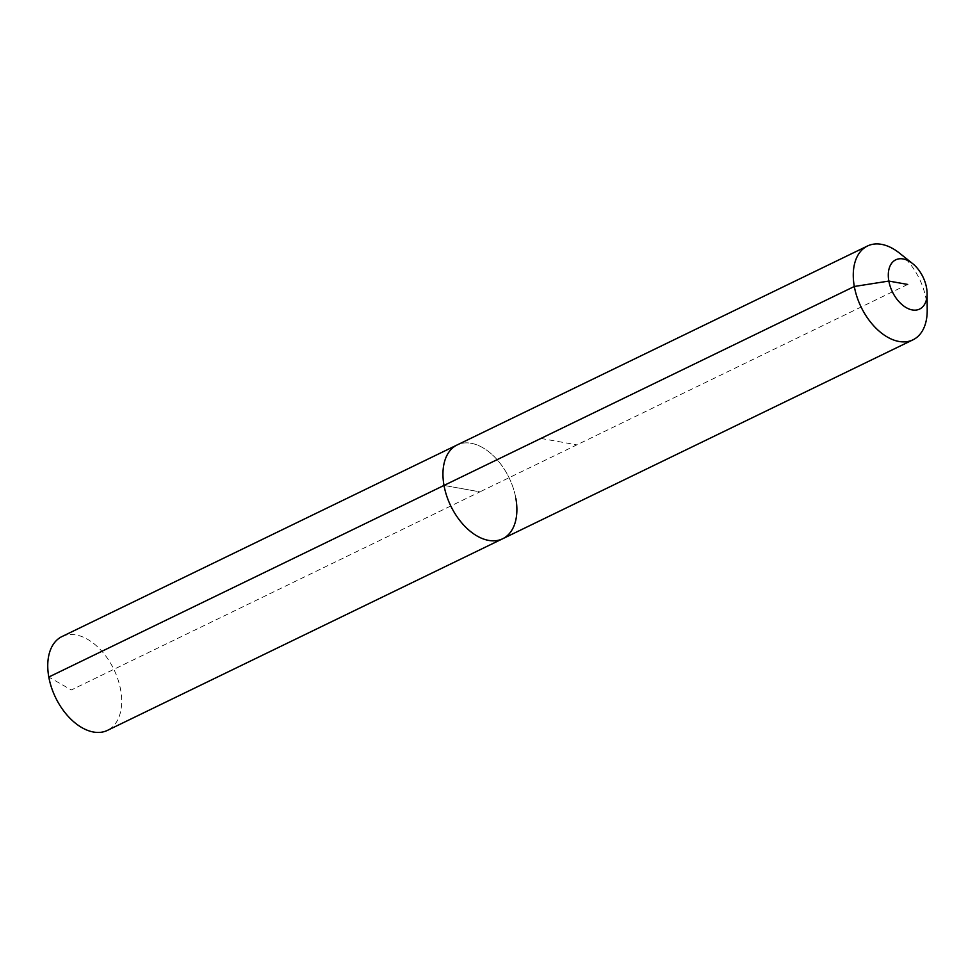 <?xml version="1.0" encoding="UTF-8"?>
<svg xmlns="http://www.w3.org/2000/svg" width="976" height="976" viewBox="0 0 976 976"><rect width="100%" height="100%" fill="white"/><g stroke="black" fill="none" stroke-linecap="round" stroke-linejoin="round"><path stroke-width="0.73" stroke-dasharray="4.88 3.66" d="M61.976 636.559A52.131 32.379 -115.9 0 1 120.634 689.898A52.131 32.379 -115.9 0 1 107.458 730.377M515.84 498.272A52.131 32.379 -115.9 0 0 457.171 444.934A52.131 32.379 -115.9 0 1 515.84 498.272A52.131 32.379 -115.9 0 1 502.664 538.764M899.457 253.101A52.131 32.379 -115.9 0 1 926.151 299.339A52.131 32.379 -115.9 0 1 927.2 310.307M907.704 284.443L479.924 491.855L444.007 485.426L479.924 491.855L71.333 689.959L48.8 677.039M540.911 438.431L576.828 444.861"/><path stroke-width="1.46" d="M515.84 498.272A52.131 32.379 -115.9 0 1 502.664 538.764L107.458 730.377A52.131 32.379 -115.9 0 1 48.8 677.039A52.131 32.379 -115.9 0 1 61.976 636.559L457.171 444.934A52.131 32.379 -115.9 0 0 444.007 485.426A52.131 32.379 -115.9 0 1 457.171 444.934L867.493 246.001A52.131 32.379 -115.9 0 1 899.457 253.101L912.548 263.544A27.365 17.007 -115.9 0 1 926.553 287.81A27.365 17.007 -115.9 0 1 927.102 293.581A27.365 17.007 -115.9 0 1 910.083 309.38A27.365 17.007 -115.9 0 1 888.843 281.064A27.365 17.007 -115.9 0 1 912.548 263.544M927.102 293.581L927.2 310.307A52.131 32.379 -115.9 0 1 912.987 339.819L502.664 538.764A52.131 32.379 -115.9 0 1 444.007 485.426L48.8 677.039M912.987 339.819A52.131 32.379 -115.9 0 1 854.317 286.48A52.131 32.379 -115.9 0 1 867.493 246.001M502.664 538.764A52.131 32.379 -115.9 0 1 444.007 485.426L854.317 286.48L888.843 281.064L907.704 284.443"/></g></svg>
